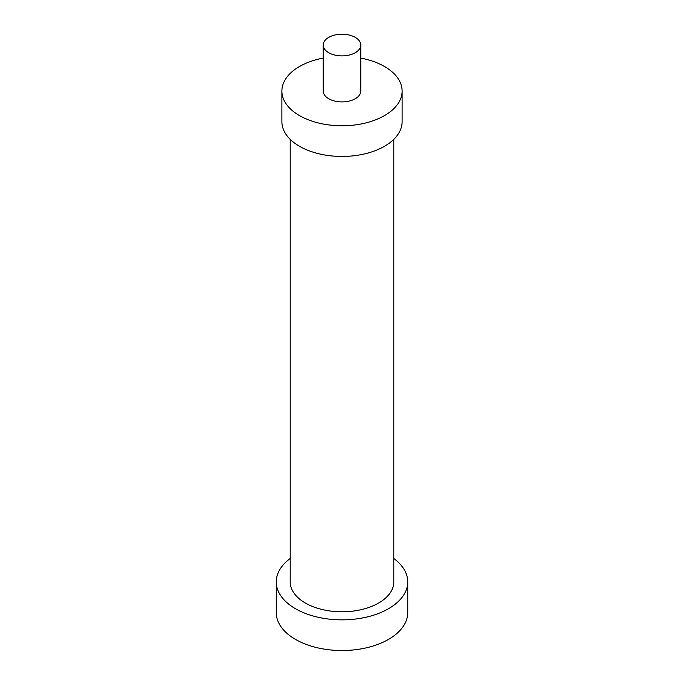<?xml version="1.0" encoding="UTF-8"?>
<svg xmlns="http://www.w3.org/2000/svg" width="684" height="684" viewBox="0 0 684 684"><rect width="100%" height="100%" fill="white"/><g stroke="black" fill="none" stroke-linecap="round" stroke-linejoin="round"><path stroke-width="1.03" d="M393.804 558.512A65.749 37.962 180 0 1 407.749 581.896L407.749 612.573A65.749 37.962 180 0 1 367.163 647.637A65.749 37.962 180 0 1 295.505 639.412A65.749 37.962 180 0 1 276.25 612.573L276.25 581.896A65.749 37.962 180 0 1 290.196 558.512M328.713 52.711A18.784 10.85 180 0 1 323.216 45.05A18.784 10.85 180 0 1 342 34.2A18.784 10.85 180 0 1 360.784 45.05A18.784 10.85 180 0 1 349.191 55.062A18.784 10.85 180 0 1 328.713 52.711M360.784 45.05L360.784 91.058A18.784 10.85 180 0 1 349.191 101.078A18.784 10.85 180 0 1 328.713 98.727A18.784 10.85 180 0 1 323.216 91.058L323.216 45.05M407.749 581.896A65.749 37.962 180 0 1 367.163 616.959A65.749 37.962 180 0 1 295.505 608.734A65.749 37.962 180 0 1 276.25 581.896M393.804 139.348L393.804 581.896A51.804 29.908 180 0 1 361.827 609.521A51.804 29.908 180 0 1 305.372 603.04A51.804 29.908 180 0 1 290.196 581.896L290.196 139.348M360.784 58.089A60.115 34.704 180 0 1 402.115 91.058A60.115 34.704 180 0 1 365.008 123.129A60.115 34.704 180 0 1 299.489 115.605A60.115 34.704 180 0 1 281.885 91.058A60.115 34.704 180 0 1 323.216 58.089M402.115 91.058L402.115 121.735A60.115 34.704 180 0 1 365.008 153.806A60.115 34.704 180 0 1 299.489 146.282A60.115 34.704 180 0 1 281.885 121.735L281.885 91.058"/></g></svg>
